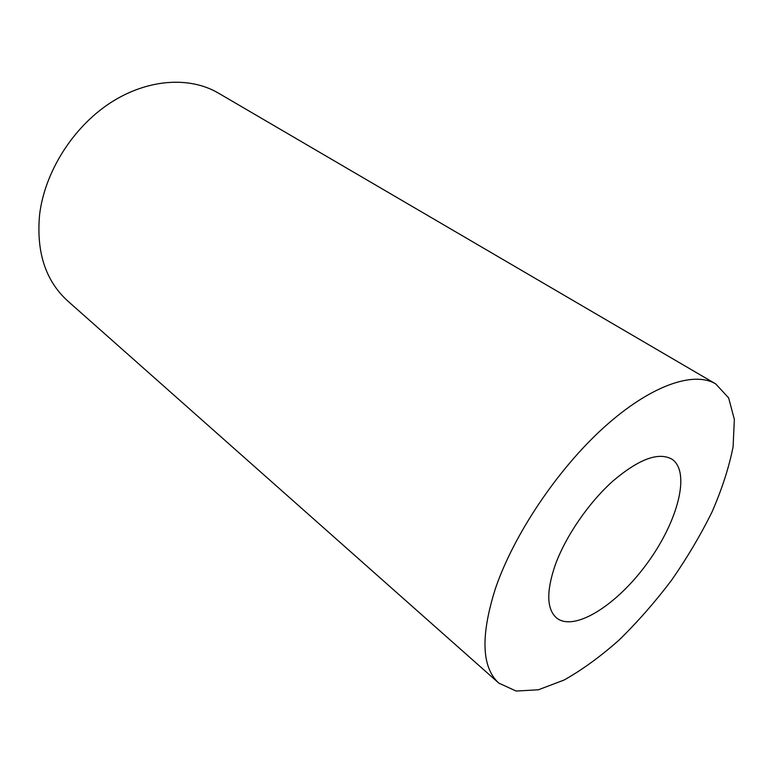 <?xml version="1.0" encoding="UTF-8"?>
<svg xmlns="http://www.w3.org/2000/svg" width="773" height="773" viewBox="0 0 773 773"><rect width="100%" height="100%" fill="white"/><g stroke="black" fill="none" stroke-linecap="round" stroke-linejoin="round"><path stroke-width="1.16" d="M555.198 565.092C565.575 536.414 588.649 502.759 612.873 481.086C638.798 459.104 658.451 451.78 671.824 459.114C690.956 471.714 677.998 521.128 647.6 562.744C617.511 604.583 574.581 632.266 556.647 618.014C546.666 609.269 546.182 591.635 555.198 565.092M495.309 588.9C513.543 534.974 557.41 469.482 603.8 427.527C650.257 385.514 693.594 370.702 715.701 383.901L728.639 397.892L734.35 419.439L733.094 446.813C729.036 467.307 722.011 489.019 712.03 511.948C700.609 535.071 687.139 557.806 671.621 580.156C655.214 601.858 637.793 621.734 619.366 639.783C600.689 656.403 582.233 669.833 564.019 680.066L538.404 689.777L516.142 691.052L498.817 683.11C481.627 667.428 480.458 636.024 495.309 588.9M498.817 683.11L67.676 300.939C45.472 280.705 36.118 251.872 39.626 214.44C44.786 172.041 72.71 127.603 109.853 103.196C147.063 78.798 189.501 76.102 218.353 93.069L715.701 383.901"/></g></svg>
